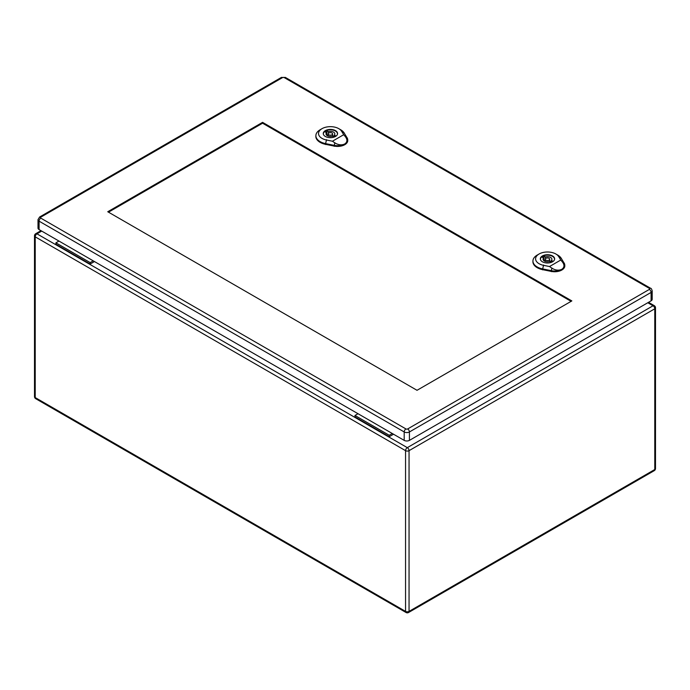 <?xml version="1.0" encoding="UTF-8"?>
<svg xmlns="http://www.w3.org/2000/svg" width="690" height="690" viewBox="0 0 690 690"><rect width="100%" height="100%" fill="white"/><g stroke="black" fill="none" stroke-linecap="round" stroke-linejoin="round"><path stroke-width="1.03" d="M393.541 434.226L389.238 436.71L354.971 416.924L354.971 415.484L358.024 413.724M94.478 261.562L90.174 264.046L90.174 262.605L93.228 260.846M90.174 262.605L55.907 242.828L55.907 244.26L90.174 264.046M55.907 242.828L58.961 241.06M389.238 436.71L389.238 435.269L354.971 415.484M389.238 435.269L392.291 433.51M328.863 134.8A2.199 1.268 -0 0 0 331.26 135.076A2.199 1.268 -0 0 0 332.623 133.903A2.199 1.268 -0 0 0 330.424 132.627A2.199 1.268 -0 0 0 328.216 133.903A2.199 1.268 -0 0 0 328.863 134.8M332.442 141.217L326.465 140.001A11.885 6.865 180 0 1 321.997 128.676L320.134 129.755A14.524 8.384 -0 0 0 315.882 135.482A14.524 8.384 -0 0 0 325.585 143.606L334.227 145.357A10.134 5.848 0 0 0 344.75 143.969C341.705 145.409 338.393 145.038 334.831 142.864L332.442 141.217L343.715 134.705L345.414 136.749C347.588 139.734 347.363 142.14 344.75 143.969A10.134 5.848 0 0 0 347.717 139.691A10.134 5.848 0 0 0 347.148 137.897L344.112 132.911A14.524 8.384 -0 0 0 340.679 129.755L338.807 128.676A11.885 6.865 180 0 1 341.619 131.255L343.715 134.705M325.361 136.465A7.159 4.131 180 0 1 323.265 133.541A7.159 4.131 180 0 1 330.424 129.41A7.159 4.131 180 0 1 337.582 133.541A7.159 4.131 180 0 1 333.158 137.362A7.159 4.131 180 0 1 325.361 136.465M315.882 135.482L315.848 136.197A14.559 8.409 -0 0 0 325.577 144.339L334.219 146.09A10.16 5.865 -0 0 0 347.743 140.406L347.717 139.691M321.997 128.676A11.885 6.865 180 0 1 338.807 128.676M326.905 130.79L328.38 131.643A4.407 2.544 180 0 1 334.822 133.903A4.407 2.544 180 0 1 334.331 135.076L335.806 135.93A6.434 3.717 180 0 1 333.934 137.008L332.459 136.154A4.407 2.544 180 0 1 326.016 133.903A4.407 2.544 180 0 1 326.517 132.721L325.033 131.868A6.434 3.717 180 0 1 326.905 130.79L326.905 134.748L328.216 135.507M328.38 133.42L328.38 131.643M334.331 136.853L334.331 135.076M332.623 135.654A4.407 2.544 180 0 1 334.331 136.68M326.517 135.076L326.517 132.721M337.41 134.447A7.047 4.071 -0 0 0 337.47 133.903A7.047 4.071 -0 0 0 330.424 129.832A7.047 4.071 -0 0 0 323.369 133.903A7.047 4.071 -0 0 0 323.438 134.447M327.241 134.947A7.047 4.071 -0 0 0 326.594 135.162M545.928 260.121A2.199 1.268 -0 0 0 548.334 260.397A2.199 1.268 -0 0 0 549.689 259.224A2.199 1.268 -0 0 0 547.489 257.957A2.199 1.268 -0 0 0 545.29 259.224A2.199 1.268 -0 0 0 545.928 260.121M549.507 266.538L543.53 265.331A11.885 6.865 180 0 1 539.071 254.006L537.2 255.084A14.524 8.384 -0 0 0 532.947 260.803A14.524 8.384 -0 0 0 542.659 268.928L551.293 270.678A10.134 5.848 0 0 0 561.815 269.298C558.771 270.73 555.467 270.359 551.905 268.186L549.507 266.538L560.78 260.027L562.488 262.071C564.653 265.055 564.429 267.47 561.815 269.298A10.134 5.848 0 0 0 564.782 265.012A10.134 5.848 0 0 0 564.213 263.218L561.177 258.233A14.524 8.384 -0 0 0 557.744 255.084L555.873 254.006A11.885 6.865 180 0 1 558.684 256.577L560.78 260.027M542.426 261.786A7.159 4.131 180 0 1 540.33 258.862A7.159 4.131 180 0 1 547.489 254.731A7.159 4.131 180 0 1 554.648 258.862A7.159 4.131 180 0 1 550.232 262.683A7.159 4.131 180 0 1 542.426 261.786M532.947 260.803L532.922 261.527A14.559 8.409 -0 0 0 542.642 269.661L551.284 271.412A10.16 5.865 -0 0 0 564.817 265.736L564.782 265.012M539.071 254.006A11.885 6.865 180 0 1 555.873 254.006M543.97 256.111L545.454 256.965A4.407 2.544 180 0 1 551.897 259.224A4.407 2.544 180 0 1 551.396 260.397L552.871 261.251A6.434 3.717 180 0 1 551.008 262.329L549.525 261.476A4.407 2.544 180 0 1 543.082 259.224A4.407 2.544 180 0 1 543.582 258.051L542.107 257.197A6.434 3.717 180 0 1 543.97 256.111L543.97 260.07L545.29 260.829M545.454 258.741L545.454 256.965M551.396 262.174L551.396 260.397M549.689 260.975A4.407 2.544 180 0 1 551.396 262.002M543.582 260.397L543.582 258.051M554.475 259.768A7.047 4.071 -0 0 0 554.536 259.224A7.047 4.071 -0 0 0 547.489 255.153A7.047 4.071 -0 0 0 540.442 259.224A7.047 4.071 -0 0 0 540.503 259.768M544.315 260.268A7.047 4.071 -0 0 0 543.66 260.484M108.494 212.175L262.571 123.217L571.104 301.349M571.846 300.918L417.027 390.298L107.744 211.744L262.571 122.354L571.846 300.918M40.831 217.134A2.467 1.423 60 0 0 39.597 217.014L38.002 219.653L38.002 228.071A3.7 2.139 -0 0 0 39.089 229.58L404.193 440.375A3.7 2.139 -0 0 0 409.42 440.375L651.101 300.84A3.7 2.139 -0 0 0 652.188 299.331L652.188 290.913C651.696 289.084 651.17 288.204 650.592 288.273A2.467 1.423 -60 0 0 649.359 288.394A1.233 0.716 180 0 1 649.359 289.403L407.678 428.939A1.233 0.716 180 0 1 405.936 428.939L40.831 218.143A1.233 0.716 180 0 1 40.831 217.134L282.512 77.608A1.233 0.716 180 0 1 284.254 77.608L649.359 288.394M262.571 123.217L262.571 122.354M41.702 231.098L36.967 233.832L407.307 447.646L653.033 305.774L647.798 302.755M409.049 450.665L409.049 611.383L654.775 469.519L654.775 308.792L409.049 450.665A2.467 1.423 60 0 0 407.307 447.646A2.467 1.423 -60 0 0 405.556 450.665L35.225 236.851L35.225 397.578L405.556 611.383L405.556 450.665A2.467 1.423 0 0 0 409.049 450.665M35.225 236.851A2.467 1.423 -60 0 1 36.967 233.832A2.467 1.423 60 0 0 35.733 233.712A2.467 2.467 0 0 0 34.5 235.842A2.467 1.423 0 0 0 35.225 236.851M35.225 397.578A2.467 1.423 180 0 1 34.5 396.569A2.467 2.467 0 0 0 35.733 398.708A2.467 1.423 -60 0 1 35.225 397.578M406.074 612.513A2.467 2.467 0 0 0 408.54 612.513A2.467 1.423 60 0 0 409.049 611.383A2.467 1.423 180 0 1 405.556 611.383A2.467 1.423 120 0 0 406.074 612.513L35.733 398.708M654.267 305.653A2.467 1.423 -60 0 0 653.033 305.774A2.467 1.423 60 0 1 654.775 308.792A2.467 1.423 0 0 0 655.5 307.792A2.467 2.467 0 0 0 654.267 305.653L648.522 302.332M655.5 307.792L655.5 468.51A2.467 1.423 180 0 1 654.775 469.519A2.467 1.423 60 0 1 654.267 470.649L408.54 612.513M341.403 131.109L344.336 133.058M326.543 139.691L325.507 143.925M325.577 144.546L325.585 143.546M334.227 145.297L334.21 146.297M334.193 145.512L334.874 142.709M345.311 136.68L347.251 137.966M558.469 256.439L561.401 258.379M543.608 265.012L542.582 269.247M542.642 269.868L542.659 268.867M551.293 270.618L551.284 271.619M551.258 270.834L551.94 268.031M562.376 262.002L564.325 263.295M38.002 219.653A3.7 2.139 -0 0 0 39.089 221.171L404.193 431.957L404.193 440.375M40.831 218.143A2.467 1.423 -60 0 0 39.089 221.171L39.089 229.58M405.936 428.939A2.467 1.423 -60 0 0 404.193 431.957A3.7 2.139 -0 0 0 409.42 431.957L409.42 440.375M407.678 428.939A2.467 1.423 60 0 1 409.42 431.957L651.101 292.422L651.101 300.84M649.359 289.403A2.467 1.423 60 0 1 651.101 292.422A3.7 2.139 -0 0 0 652.188 290.913M39.597 217.014L281.279 77.487A2.467 1.423 60 0 1 282.512 77.608M284.254 77.608A2.467 1.423 -60 0 1 285.488 77.487L281.279 77.487M40.986 230.676L35.733 233.712M34.5 235.842L34.5 396.569M654.267 470.649A2.467 2.467 0 0 0 655.5 468.51M332.623 136.249L332.623 133.903M328.216 136.103L328.216 133.903M549.689 261.579L549.689 259.224M545.29 261.424L545.29 259.224M285.488 77.487L650.592 288.273"/></g></svg>
